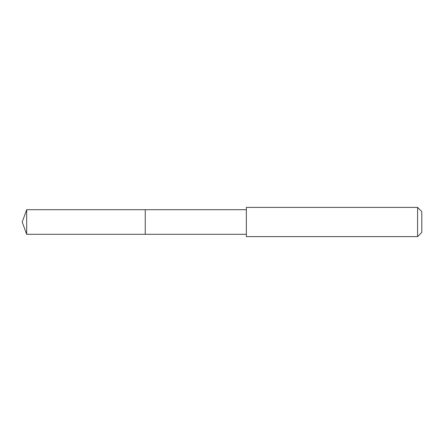 <?xml version="1.0" encoding="UTF-8"?>
<svg xmlns="http://www.w3.org/2000/svg" width="444" height="444" viewBox="0 0 444 444"><rect width="100%" height="100%" fill="white"/><g stroke="black" fill="none" stroke-linecap="round" stroke-linejoin="round"><path stroke-width="0.67" d="M145.249 234.304L145.249 209.696L26.679 209.696L26.679 234.304L145.249 234.304L145.249 209.696L246.365 209.701L246.365 234.299L26.679 234.304L22.2 222L26.679 234.304M246.365 212.793L246.365 236.619L417.582 236.619L417.582 207.381L246.365 207.381L246.365 212.793M417.582 207.381L421.8 211.599L421.8 232.401L417.582 236.619M22.2 222L26.679 209.696M246.365 234.299L246.365 236.619M246.365 209.701L246.365 207.381"/></g></svg>
